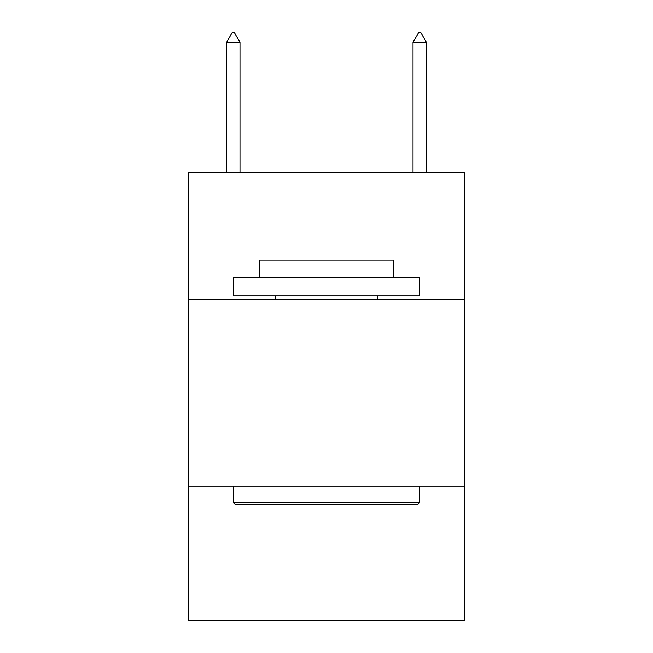 <?xml version="1.0" encoding="UTF-8"?>
<svg xmlns="http://www.w3.org/2000/svg" width="653" height="653" viewBox="0 0 653 653"><rect width="100%" height="100%" fill="white"/><g stroke="black" fill="none" stroke-linecap="round" stroke-linejoin="round"><path stroke-width="0.98" d="M464.479 299.654L464.479 172.865L188.521 172.865L188.521 299.654L464.479 299.654L464.479 620.35L188.521 620.35L188.521 299.654M464.479 486.101L188.521 486.101M235.513 504.753L233.276 502.508L419.724 502.508L417.487 504.753L235.513 504.753M419.724 277.28L419.724 295.923L233.276 295.923L233.276 277.28L419.724 277.28M259.38 277.28L259.38 260.123L393.62 260.123L393.62 277.28M419.724 486.101L419.724 502.508M233.276 486.101L233.276 502.508M377.214 295.923L377.214 299.654M275.786 295.923L275.786 299.654M239.986 42.347L234.394 32.65L232.158 32.65L226.558 42.347L239.986 42.347L239.986 172.865M226.558 42.347L226.558 172.865M418.606 32.65L420.842 32.65L426.442 42.347L413.014 42.347L418.606 32.65M426.442 172.865L426.442 42.347M413.014 172.865L413.014 42.347"/></g></svg>
